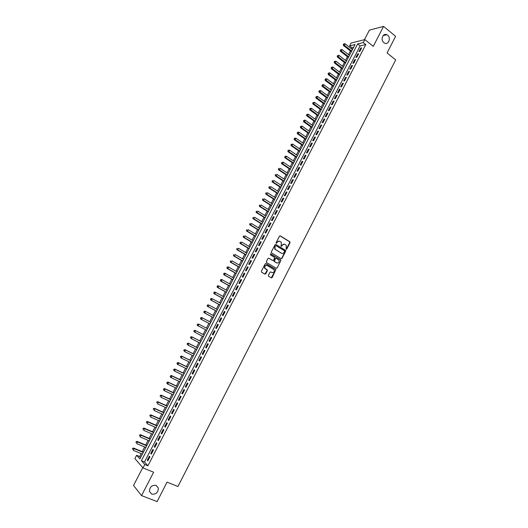 <?xml version="1.0" encoding="UTF-8"?>
<svg xmlns="http://www.w3.org/2000/svg" width="528" height="528" viewBox="0 0 528 528"><rect width="100%" height="100%" fill="white"/><g stroke="black" fill="none" stroke-linecap="round" stroke-linejoin="round"><path stroke-width="0.79" d="M286.136 249.361L286.724 249.157L290.05 242.675L289.832 241.745L280.295 235.897L279.444 236.188L276.085 242.715L276.236 243.368L277.266 242.319C277.985 241.19 278.89 240.887 279.992 241.395L281.365 242.425L281.074 246.253L281.794 246.173L282.229 245.329C282.942 244.207 283.846 243.896 284.935 244.405L286.288 245.414L286.136 249.361M286.097 249.335L289.72 242.609L289.674 241.837L279.939 235.825M276.203 243.349L277.266 242.319M281.167 246.352L282.229 245.329M156.156 485.41C151.899 484.942 149.662 486.948 149.45 491.423L151.681 494.116C155.984 494.545 158.209 492.518 158.354 488.037L156.156 485.41M387.644 35.211L386.833 34.703C382.952 32.716 380.2 39.976 383.83 42.643L384.562 43.111C388.45 45.19 391.288 37.924 387.644 35.211M268.389 275.345L268.607 276.276L271.326 277.847L272.177 277.537L275.887 269.531L266 263.657L265.142 263.96L261.367 271.28L261.591 272.217L264.904 274.131L265.769 273.827L267.373 270.699L267.359 269.973L264.957 268.264C264.495 266.138 265.247 265.214 267.221 265.498L274.131 269.755C274.613 271.874 273.874 272.804 271.907 272.534L270.844 271.92L269.986 272.224L268.389 275.345M144.778 464.508L143.009 467.927L134.904 458.594L136.627 455.281L139.874 458.957L355.054 44.563L349.576 45.89L351.061 43.025L364.848 39.613L363.323 42.557L357.654 43.93L141.412 460.7L144.778 464.508L147.913 465.782L365.818 44.55L363.323 42.557M364.848 39.613L373.263 46.372L383.566 26.4L395.604 36.333L387.077 52.958L395.69 59.908L177.949 486.512L167.066 482.143L157.093 501.6L141.563 495.601L153.622 472.223L143.009 467.927M281.134 258.707L281.978 258.41L285.681 251.189L285.648 250.43L275.88 244.464L275.029 244.761L271.286 252.028L271.313 252.78L281.134 258.707L281.655 258.337L285.358 251.117L285.318 250.358L275.88 244.464M280.804 260.713L277.088 267.96L276.236 268.264L266.561 262.574L266.336 261.637L267.947 258.515L268.805 258.218L272.738 260.542L273.59 260.245L274.626 257.433L270.343 254.813L270.785 253.948L280.771 259.961L280.804 260.713L277.088 267.96M142.758 467.643L133.525 485.463L141.563 495.601M383.566 26.4L369.389 30.142L364.432 39.719M359.865 51.355L361.687 47.843L360.743 48.061L358.928 51.566L359.865 51.355M356.829 57.222L358.651 53.698L357.713 53.909L355.892 57.427L356.829 57.222M353.786 63.103L355.608 59.572L354.677 59.77L352.849 63.294L353.786 63.103M350.731 68.996L352.565 65.459L351.635 65.644L349.807 69.175L350.731 68.996M347.675 74.903L349.51 71.359L348.586 71.531L346.751 75.068L347.675 74.903M344.612 80.824L346.447 77.273L345.53 77.431L343.695 80.975L344.612 80.824M341.537 86.757L343.385 83.193L342.467 83.345L340.626 86.896L341.537 86.757M338.461 92.697L340.309 89.133L339.398 89.272L337.557 92.829L338.461 92.697M335.379 98.657L337.227 95.08L336.323 95.205L334.475 98.776L335.379 98.657M332.284 104.623L334.138 101.039L333.241 101.158L331.386 104.735L332.284 104.623M329.188 110.609L331.049 107.019L330.152 107.125L328.297 110.708L329.188 110.609M326.086 116.602L327.947 113.005L327.056 113.098L325.195 116.688L326.086 116.602M322.971 122.615L324.839 119.005L323.954 119.09L322.093 122.687L322.971 122.615M319.856 128.634L321.724 125.024L320.846 125.09L318.978 128.7L319.856 128.634M316.727 134.673L318.608 131.05L317.731 131.109L315.856 134.719L316.727 134.673M313.599 140.719L315.48 137.089L314.609 137.135L312.734 140.758L313.599 140.719M310.457 146.777L312.345 143.141L311.48 143.174L309.599 146.81L310.457 146.777M307.316 152.856L309.203 149.206L308.345 149.233L306.458 152.869L307.316 152.856M304.161 158.941L306.055 155.291L305.204 155.298L303.316 158.948L304.161 158.941M301.006 165.046L302.9 161.383L302.056 161.377L300.161 165.033L301.006 165.046M297.838 171.158L299.739 167.488L298.894 167.475L297 171.138L297.838 171.158M294.664 177.289L296.571 173.606L295.733 173.58L293.832 177.256L294.664 177.289M291.489 183.427L293.396 179.744L292.565 179.705L290.657 183.381L291.489 183.427M288.301 189.585L290.215 185.889L289.384 185.836L287.476 189.526L288.301 189.585M285.107 195.749L287.021 192.047L286.202 191.987L284.288 195.683L285.107 195.749M281.906 201.934L283.826 198.224L283.008 198.145L281.094 201.848L281.906 201.934M278.698 208.131L280.625 204.409L279.814 204.323L277.893 208.032L278.698 208.131M275.484 214.335L277.411 210.613L276.606 210.507L274.679 214.229L275.484 214.335M272.263 220.559L274.197 216.823L273.398 216.711L271.465 220.44L272.263 220.559M269.029 226.796L270.97 223.054L270.178 222.928L268.244 226.664L269.029 226.796M265.795 233.046L267.736 229.297L266.95 229.159L265.01 232.901L265.795 233.046M262.555 239.309L264.502 235.554L263.716 235.402L261.776 239.151L262.555 239.309M259.301 245.593L261.254 241.824L260.476 241.659L258.529 245.421L259.301 245.593M256.04 251.882L258.001 248.107L257.228 247.929L255.275 251.698L256.04 251.882M252.78 258.192L254.74 254.404L253.975 254.212L252.014 257.994L252.78 258.192M249.506 264.508L251.473 260.713L250.714 260.515L248.754 264.297L249.506 264.508M246.226 270.844L248.193 267.043L247.441 266.825L245.48 270.62L246.226 270.844M242.939 277.193L244.913 273.379L244.167 273.154L242.194 276.956L242.939 277.193M239.646 283.556L241.626 279.734L240.88 279.49L238.907 283.305L239.646 283.556M236.346 289.931L238.326 286.103L237.593 285.846L235.613 289.667L236.346 289.931M233.033 296.32L235.019 292.486L234.293 292.215L232.307 296.043L233.033 296.32M229.72 302.729L231.706 298.881L230.987 298.604L229 302.438L229.72 302.729M226.393 309.144L228.393 305.296L227.674 304.999L225.68 308.847L226.393 309.144M223.067 315.579L225.067 311.718L224.354 311.408L222.354 315.262L223.067 315.579M219.727 322.027L221.727 318.16L221.021 317.836L219.021 321.697L219.727 322.027M216.381 328.495L218.387 324.614L217.688 324.278L215.681 328.152L216.381 328.495M213.028 334.97L215.041 331.082L214.342 330.733L212.335 334.613L213.028 334.97L212.335 334.613M209.662 341.464L211.682 337.564L210.995 337.201L208.982 341.095L209.662 341.464M206.296 347.972L208.316 344.065L207.636 343.688L205.616 347.582L206.296 347.972M202.917 354.493L204.943 350.579L204.27 350.183L202.244 354.09L202.917 354.493M199.531 361.027L201.564 357.106L200.897 356.697L198.871 360.617L199.531 361.027M196.145 367.58L198.178 363.647L197.518 363.231L195.485 367.151L196.145 367.58M192.74 374.147L194.786 370.201L194.126 369.772L192.093 373.705L192.74 374.147M189.334 380.728L191.38 376.774L190.733 376.332L188.687 380.272L189.334 380.728M185.922 387.321L187.968 383.361L187.328 382.899L185.282 386.852L185.922 387.321M182.497 393.934L184.549 389.961L183.916 389.492L181.863 393.452L182.497 393.934M179.065 400.561L181.124 396.581L180.497 396.092L178.438 400.059L179.065 400.561M175.626 407.2L177.692 403.214L177.065 402.712L175.006 406.685L175.626 407.2M172.181 413.853L174.253 409.86L173.633 409.345L171.567 413.332L172.181 413.853M168.729 420.526L170.801 416.519L170.188 415.991L168.122 419.984L168.729 420.526M165.264 427.211L167.343 423.199L166.742 422.651L164.663 426.657L165.264 427.211M161.799 433.917L163.878 429.891L163.277 429.33L161.198 433.343L161.799 433.917M158.321 440.629L160.406 436.603L159.812 436.022L157.733 440.048L158.321 440.629M154.829 447.368L156.928 443.322L156.341 442.735L154.249 446.767L154.829 447.368M151.338 454.113L153.437 450.061L152.856 449.46L150.764 453.499L151.338 454.113M365.818 44.55L360.129 45.896L144.514 461.967L147.913 465.782M149.365 456.199L147.266 460.251L147.84 460.878L149.939 456.819L149.365 456.199M353.549 47.454L352.018 47.817L351.49 48.833M350.401 50.932L348.487 54.615M347.398 56.707L345.477 60.41M344.395 62.495L342.461 66.218M341.385 68.29L339.438 72.032M338.362 74.098L336.409 77.867M335.339 79.919L333.373 83.708M332.31 85.754L330.33 89.569M329.274 91.601L327.281 95.436M326.231 97.462L324.225 101.317M323.176 103.33L321.163 107.21M320.12 109.217L318.094 113.117M317.057 115.111L315.018 119.038M313.988 121.018L311.936 124.971M310.913 126.938L308.847 130.911M307.831 132.878L305.752 136.871M304.742 138.824L302.65 142.844M301.646 144.784L299.541 148.823M298.544 150.751L296.426 154.823M295.429 156.737L293.304 160.829M292.314 162.736L290.176 166.848M289.192 168.749L287.041 172.887M286.064 174.775L283.899 178.933M282.929 180.807L280.751 184.991M279.787 186.859L277.596 191.07M276.632 192.918L274.435 197.155M273.478 198.997L271.267 203.254M270.316 205.088L268.092 209.372M267.142 211.187L264.904 215.497M263.967 217.305L261.716 221.635M260.786 223.436L258.522 227.792M257.591 229.574L255.314 233.957M254.397 235.732L252.107 240.134M251.189 241.903L248.886 246.332M247.975 248.081L245.665 252.542M244.761 254.278L242.431 258.76M241.534 260.489L239.191 264.997M238.3 266.713L235.943 271.247M235.059 272.95L232.69 277.504M231.812 279.2L229.429 283.78M228.558 285.463L226.162 290.07M225.298 291.74L222.889 296.373M222.024 298.036L219.608 302.696M218.75 304.339L216.315 309.025M215.47 310.662L213.022 315.374M212.177 316.991L209.715 321.73M208.877 323.341L206.402 328.106M205.577 329.703L203.089 334.481M202.257 336.092L199.775 340.87M198.924 342.5L196.449 347.272M195.591 348.916L193.116 353.687M192.251 355.351L189.776 360.116M188.899 361.799L186.43 366.557M185.539 368.267L183.071 373.012M182.173 374.741L179.711 379.487M178.801 381.236L176.339 385.975M175.421 387.743L172.966 392.476M172.036 394.264L169.58 398.99M168.637 400.798L166.188 405.524M165.238 407.345L162.782 412.064M161.825 413.912L159.377 418.625M158.407 420.493L155.965 425.198M154.981 427.086L152.539 431.792M151.549 433.699L149.107 438.392M148.104 440.326L145.669 445.012M144.652 446.965L142.223 451.645M141.2 453.618L139.682 456.542L140.593 457.565M139.682 456.542L136.627 455.281M352.018 47.817L349.576 45.89M360.129 45.896L357.654 43.93M144.514 461.967L141.412 460.7M360.743 48.061L361.33 48.53M357.713 53.909L358.301 54.377M354.677 59.77L355.271 60.232M351.635 65.644L352.229 66.106M348.586 71.531L349.18 71.993M345.53 77.431L346.13 77.887M342.467 83.345L343.068 83.8M339.398 89.272L339.999 89.72M336.323 95.205L336.93 95.66M333.241 101.158L333.848 101.607M330.152 107.125L330.759 107.567M327.056 113.098L327.67 113.54M323.954 119.09L324.568 119.533M320.846 125.09L321.46 125.532M317.731 131.109L318.351 131.545M314.609 137.135L315.229 137.57M311.48 143.174L312.101 143.609M308.345 149.233L308.966 149.662M305.204 155.298L305.831 155.727M302.056 161.377L302.683 161.806M298.894 167.475L299.528 167.897M295.733 173.58L296.366 174.002M292.565 179.705L293.198 180.121M289.384 185.836L290.024 186.252M286.202 191.987L286.843 192.397M283.008 198.145L283.655 198.554M279.814 204.323L280.454 204.732M276.606 210.507L277.253 210.916M273.398 216.711L274.045 217.114M270.178 222.928L270.824 223.331M266.95 229.159L267.604 229.555M263.716 235.402L264.37 235.798M260.476 241.659L261.136 242.055M257.228 247.929L257.888 248.318M253.975 254.212L254.635 254.602M250.714 260.515L251.374 260.898M247.441 266.825L248.107 267.208M244.167 273.154L244.834 273.53M240.88 279.49L241.553 279.873M237.593 285.846L238.26 286.222M234.293 292.215L234.967 292.591M230.987 298.604L231.66 298.973M227.674 304.999L228.353 305.369M224.354 311.408L225.034 311.777M221.021 317.836L221.707 318.199M217.688 324.278L218.374 324.641M214.342 330.733L215.035 331.089M208.982 341.095L209.675 341.444M205.616 347.582L206.309 347.932M202.244 354.09L202.943 354.44M198.871 360.617L199.571 360.961M195.485 367.151L196.185 367.495M192.093 373.705L192.793 374.042M188.687 380.272L189.394 380.609M185.282 386.852L185.988 387.189M181.863 393.452L182.576 393.782M178.438 400.059L179.157 400.389M175.006 406.685L175.725 407.015M171.567 413.332L172.286 413.655M168.122 419.984L168.841 420.308M164.663 426.657L165.389 426.974M161.198 433.343L161.931 433.66M157.733 440.048L158.459 440.359M154.249 446.767L154.981 447.077M150.764 453.499L151.496 453.803M147.266 460.251L148.005 460.555M284.209 244.16L281.906 245.263M279.253 241.144L276.943 242.253M284.599 251.414L284.447 250.76L276.032 245.685L275.431 245.89L274.969 246.781L275.068 249.203L281.437 253.242C282.533 253.744 283.43 253.427 284.143 252.305L284.599 251.414M275.781 245.632L275.431 245.89M281.787 253.4L274.751 249.13L274.652 246.708L275.108 245.817M276.217 268.25L276.764 267.874M268.805 258.218L272.719 260.535M270.514 253.902L280.586 259.783M276.791 262.937C278.777 263.208 279.51 262.271 278.989 260.146L276.25 258.324L275.398 258.621L274.362 261.433L277.015 263.05M275.933 258.251L275.398 258.621M276.474 262.858L274.045 261.347L275.081 258.548M280.48 260.634L280.262 259.703M272.085 272.626L270.844 271.92M266.693 265.313C264.825 265.261 264.145 266.211 264.64 268.171L265.511 268.811M264.878 274.118L267.056 270.613L267.043 269.881L265.201 268.726M271.286 277.827L275.583 270.178L275.563 269.445L265.696 263.584M352.447 49.586L345.101 43.798L344.342 45.243L343.438 45.467L351.358 51.685M343.649 44.365L343.952 43.784L343.292 44.458L351.694 51.025M343.952 43.784L345.101 43.798M343.438 45.467L343.292 44.458M349.444 55.361L342.071 49.599L341.319 51.051L340.415 51.262L348.361 57.453M340.626 50.173L340.93 49.592L340.263 50.259L348.691 56.806M340.93 49.592L342.071 49.599M340.415 51.262L340.263 50.259M346.441 61.156L339.042 55.42L338.283 56.872L337.392 57.077L345.358 63.235M337.59 55.994L337.894 55.407L337.234 56.074L345.682 62.601M337.894 55.407L339.042 55.42M337.392 57.077L337.234 56.074M343.424 66.957L336.006 61.248L335.24 62.707L334.356 62.898L342.349 69.029M334.547 61.822L334.851 61.241L334.191 61.901L342.672 68.409M334.851 61.241L336.006 61.248M334.356 62.898L334.191 61.901M340.402 72.772L332.957 67.089L332.198 68.554L331.313 68.732L339.332 74.837M331.505 67.67L331.808 67.082L331.148 67.736L339.649 74.23M331.808 67.082L332.957 67.089M331.313 68.732L331.148 67.736M337.379 78.599L329.908 72.943L329.142 74.408L328.264 74.58L336.31 80.652M328.449 73.524L328.753 72.937L328.099 73.59L336.62 80.058M328.753 72.937L329.908 72.943M328.264 74.58L328.099 73.59M334.343 84.44L326.852 78.811L326.086 80.282L325.208 80.434L333.287 86.486M325.387 79.391L325.697 78.804L325.043 79.457L333.584 85.906M325.697 78.804L326.852 78.811M325.208 80.434L325.043 79.457M331.307 90.295L323.783 84.691L323.017 86.163L322.146 86.308L330.251 92.327M322.324 85.272L322.628 84.685L321.974 85.331L330.548 91.76M322.628 84.685L323.783 84.691M322.146 86.308L321.974 85.331M328.258 96.162L320.714 90.585L319.942 92.057L319.084 92.195L327.208 98.182M319.249 91.166L319.559 90.578L318.905 91.219L327.499 97.627M319.559 90.578L320.714 90.585M319.084 92.195L318.905 91.219M325.208 102.036L317.638 96.492L316.866 97.97L316.008 98.089L324.166 104.049M316.173 97.073L316.477 96.479L315.83 97.126L324.443 103.508M316.477 96.479L317.638 96.492M316.008 98.089L315.83 97.126M322.146 107.93L314.549 102.406L313.777 103.891L312.926 104.003L321.11 109.93M313.084 102.993L313.394 102.399L312.741 103.039L321.38 109.402M313.394 102.399L314.549 102.406M312.926 104.003L312.741 103.039M319.084 113.83L311.461 108.339L310.688 109.824L309.837 109.923L318.047 115.823M309.995 108.926L310.299 108.332L309.652 108.966L318.318 115.309M310.299 108.332L311.461 108.339M309.837 109.923L309.652 108.966M316.015 119.75L308.365 114.279L307.586 115.771L306.748 115.856L314.985 121.73M306.893 114.866L307.204 114.272L306.557 114.906L315.242 121.229M307.204 114.272L308.365 114.279M306.748 115.856L306.557 114.906M312.932 125.677L305.257 120.239L304.484 121.73L303.646 121.803L311.909 127.644M303.785 120.826L304.095 120.232L303.455 120.859L312.16 127.162M304.095 120.232L305.257 120.239M303.646 121.803L303.455 120.859M309.85 131.617L302.148 126.205L301.369 127.703L300.538 127.763L308.834 133.577M300.676 126.793L300.986 126.199L300.34 126.819L301.369 127.703L309.078 133.102M300.986 126.199L302.148 126.205M300.538 127.763L300.34 126.819M306.755 137.57L299.033 132.191L298.254 133.683L297.422 133.736L305.745 139.517M297.554 132.779L297.865 132.178L297.224 132.799L298.254 133.683L305.983 139.062M297.865 132.178L299.033 132.191M297.422 133.736L297.224 132.799M303.659 143.537L295.904 138.184L295.126 139.682L294.301 139.722L302.65 145.477M294.426 138.772L294.743 138.171L294.103 138.791L295.126 139.682L302.881 145.028M294.743 138.171L295.904 138.184M294.301 139.722L294.103 138.791M300.551 149.516L292.776 144.19L291.991 145.695L291.179 145.721L299.554 151.444M291.298 144.784L291.608 144.184L290.968 144.797L291.991 145.695L299.779 151.015M291.608 144.184L292.776 144.19M291.179 145.721L290.968 144.797M297.442 155.509L289.641 150.209L288.856 151.721L288.044 151.734L296.446 157.423M288.156 150.803L288.473 150.203L287.833 150.81L288.856 151.721L296.663 157.007M288.473 150.203L289.641 150.209M288.044 151.734L287.833 150.81M294.327 161.515L286.493 156.242L285.707 157.753L284.902 157.76L293.337 163.423M285.008 156.842L285.325 156.235L284.691 156.842L285.707 157.753L293.542 163.02M285.325 156.235L286.493 156.242M284.902 157.76L284.691 156.842M291.199 167.534L283.345 162.294L282.553 163.805L281.754 163.799L290.215 169.429M281.86 162.888L282.17 162.281L281.536 162.888L282.553 163.805L290.42 169.039M282.17 162.281L283.345 162.294M281.754 163.799L281.536 162.888M288.07 173.56L280.183 168.353L279.391 169.871L278.599 169.851L287.087 175.448M278.698 168.947L279.015 168.34L278.381 168.94L279.391 169.871L287.285 175.072M278.599 169.851L278.381 168.94M284.929 179.606L277.022 174.425L276.23 175.943L275.438 175.916L283.958 181.48M275.53 175.025L275.847 174.418L275.213 175.012L276.23 175.943L284.143 181.117M275.438 175.916L275.213 175.012M281.78 185.665L273.847 180.51L273.055 182.035L272.27 181.988L280.817 187.526M272.356 181.111L272.672 180.503L272.045 181.097L273.055 182.035L280.995 187.183M272.27 181.988L272.045 181.097M278.632 191.737L270.666 186.608L269.874 188.14L269.095 188.08L277.669 193.585M269.174 187.209L269.491 186.602L268.864 187.189L269.874 188.14L277.84 193.255M269.095 188.08L268.864 187.189M275.471 197.815L267.485 192.72L266.686 194.251L265.914 194.185L274.514 199.657M265.987 193.327L266.303 192.713L265.676 193.301L266.686 194.251L274.679 199.34M265.914 194.185L265.676 193.301M272.309 203.914L264.29 198.851L263.492 200.383L262.72 200.303L271.359 205.742M262.792 199.452L263.116 198.838L262.489 199.419L263.492 200.383L271.517 205.438M262.72 200.303L262.489 199.419M269.135 210.025L261.089 204.989L260.291 206.527L259.525 206.435L268.191 211.84M259.591 205.59L259.915 204.976L259.288 205.557L260.291 206.527L268.343 211.55M259.525 206.435L259.288 205.557M265.954 216.143L257.882 211.141L257.083 212.678L256.324 212.579L265.016 217.952M256.384 211.748L256.707 211.134L256.08 211.708L257.083 212.678L265.162 217.681M256.324 212.579L256.08 211.708M262.766 222.281L254.668 217.305L253.869 218.849L253.117 218.737L261.835 224.077M253.169 217.912L253.486 217.298L252.866 217.866L253.869 218.849L261.967 223.819M253.117 218.737L252.866 217.866M259.578 228.433L251.447 223.489L250.642 225.034L249.896 224.908L258.647 230.215M249.942 224.096L250.265 223.476L249.645 224.044L250.642 225.034L258.773 229.97M249.896 224.908L249.645 224.044M256.377 234.597L248.219 229.68L247.414 231.231L246.675 231.092L255.453 236.366M246.715 230.294L247.038 229.673L246.418 230.234L247.414 231.231L255.572 236.141M246.675 231.092L246.418 230.234M253.169 240.775L244.985 235.884L244.18 237.442L243.441 237.29L252.252 242.537M243.481 236.498L243.804 235.877L243.184 236.438L244.18 237.442L252.364 242.319M243.441 237.29L243.184 236.438M249.955 246.959L241.745 242.108L240.933 243.665L240.207 243.5L249.044 248.714M240.233 242.722L240.557 242.095L239.943 242.656L240.933 243.665L249.15 248.51M240.207 243.5L239.943 242.656M246.734 253.163L238.498 248.345L237.679 249.902L236.96 249.724L245.83 254.905M236.98 248.959L237.31 248.332L236.696 248.886L237.679 249.902L245.923 254.72M236.96 249.724L236.696 248.886M243.5 259.38L235.237 254.588L234.425 256.153L233.706 255.961L242.603 261.109M233.726 255.209L234.049 254.582L233.435 255.13L234.425 256.153L242.695 260.938M233.706 255.961L233.435 255.13M240.266 265.617L231.977 260.852L231.158 262.423L230.446 262.218L239.375 267.326M230.459 261.466L230.789 260.839L230.175 261.386L231.158 262.423L239.455 267.175M230.446 262.218L230.175 261.386M237.026 271.861L228.703 267.128L227.885 268.699L227.179 268.481L236.141 273.563M227.185 267.749L227.515 267.115L226.901 267.656L227.885 268.699L236.214 273.425M227.231 267.029L227.997 266.911L228.703 267.128L227.515 267.115M227.179 268.481L226.901 267.656M233.772 278.117L225.43 273.418L224.605 274.989L223.905 274.765L232.894 279.807M223.905 274.039L224.235 273.405L223.628 273.946L224.605 274.989L232.96 279.682M223.958 273.319L224.723 273.187L225.43 273.418L224.235 273.405M223.905 274.765L223.628 273.946M230.518 284.387L222.143 279.721L221.318 281.299L220.625 281.054L229.647 286.07M220.618 280.342L220.948 279.708L220.341 280.243L221.318 281.299L229.7 285.958M220.671 279.616L221.45 279.484L222.143 279.721L220.948 279.708M220.625 281.054L220.341 280.243M227.251 290.677L218.849 286.037L218.024 287.621L217.338 287.364L226.387 292.34M217.325 286.658L217.655 286.024L217.048 286.559L218.024 287.621L226.439 292.248M217.378 285.925L218.163 285.787L218.849 286.037L217.655 286.024M217.338 287.364L217.048 286.559M223.984 296.974L215.549 292.367L214.724 293.957L214.045 293.687L223.12 298.63M214.025 292.994L214.355 292.36L213.748 292.888L214.724 293.957L223.166 298.551M214.078 292.255L214.863 292.103L215.549 292.367L214.355 292.36M214.045 293.687L213.748 292.888M220.704 303.29L212.243 298.716L211.418 300.3L210.738 300.023L219.853 304.933M210.712 299.336L211.048 298.703L210.441 299.224L211.418 300.3L219.886 304.867M210.778 298.591L212.243 298.716L211.048 298.703M210.738 300.023L210.441 299.224M217.417 309.613L208.93 305.072L208.098 306.669L207.431 306.372L216.572 311.249M207.398 305.699L207.728 305.065L207.128 305.58L208.098 306.669L216.599 311.197M207.464 304.946L208.93 305.072L207.728 305.065M207.431 306.372L207.128 305.58M214.124 315.955L205.61 311.447L204.778 313.045L204.112 312.734L213.286 317.579M204.072 312.074L204.409 311.434L203.808 311.956L204.778 313.045L213.299 317.546M204.138 311.315L204.943 311.144L205.61 311.447L204.409 311.434M204.112 312.734L203.808 311.956M210.824 322.311L202.277 317.836L201.445 319.433L200.785 319.11L209.992 323.921M200.746 318.463L201.076 317.823L200.482 318.338L201.445 319.433L209.999 323.902M200.812 317.698L201.617 317.519L202.277 317.836L201.076 317.823M200.785 319.11L200.482 318.338M197.452 325.505L206.692 330.277L197.452 325.505L197.142 324.733L197.736 324.225L197.142 324.733M207.517 328.68L198.944 324.238L198.106 325.842L197.406 324.865M197.479 324.093L198.944 324.238L197.736 324.225M204.211 335.056L194.951 330.31L195.598 330.653L194.759 332.264L203.372 336.666M204.204 335.069L195.598 330.653L194.132 330.508L194.06 331.287L194.39 330.647M194.06 331.287L194.759 332.264L193.802 331.148M194.132 330.508L194.951 330.31M200.897 341.438L191.605 336.725L192.245 337.088L191.407 338.692L200.046 343.068M200.878 341.464L192.245 337.088L190.786 336.93L190.707 337.715L191.037 337.075M190.707 337.715L191.407 338.692L190.45 337.577M190.786 336.93L191.605 336.725M197.571 347.833L188.252 343.16L188.885 343.53L188.047 345.147L196.72 349.483M197.551 347.873L188.885 343.53L187.427 343.372L187.341 344.164L187.678 343.517M187.341 344.164L188.047 345.147L187.09 344.018M187.427 343.372L188.252 343.16M194.245 354.242L184.892 349.602L185.519 349.991L184.675 351.608L193.38 355.912M194.212 354.301L185.519 349.991L184.061 349.826L183.975 350.625L184.312 349.978M183.975 350.625L184.675 351.608L183.724 350.473M184.061 349.826L184.892 349.602M190.905 360.67L181.52 356.063L182.147 356.466L181.302 358.083L190.034 362.353M190.872 360.743L182.147 356.466L180.688 356.294L180.596 357.1L180.939 356.453M180.596 357.1L181.302 358.083L180.352 356.941M180.688 356.294L181.52 356.063M187.565 367.105L178.147 362.538L178.768 362.954L177.916 364.577L186.681 368.815M187.519 367.198L178.768 362.954L177.309 362.776L177.217 363.594L177.553 362.941M177.217 363.594L177.916 364.577L177.302 364.162L176.966 363.422M177.309 362.776L178.147 362.538M184.213 373.56L174.761 369.032L175.375 369.455L174.524 371.085L183.315 375.289M184.16 373.666L175.375 369.455L173.917 369.277L173.824 370.095L174.161 369.442M173.824 370.095L174.524 371.085L173.58 369.923M173.917 369.277L174.761 369.032M180.853 380.028L171.376 375.533L171.976 375.976L171.131 377.606L179.949 381.777M180.794 380.153L171.976 375.976L170.524 375.784L170.425 376.616L170.762 375.962M170.425 376.616L171.131 377.606L170.524 377.164L170.181 376.438M170.524 375.784L171.376 375.533M177.487 386.509L167.977 382.054L168.577 382.503L167.719 384.14L176.57 388.278M177.415 386.648L168.577 382.503L167.119 382.312L167.02 383.15L167.356 382.496M167.02 383.15L167.719 384.14L167.125 383.684L166.782 382.965M167.119 382.312L167.977 382.054M174.115 393.01L164.571 388.588L165.165 389.057L164.307 390.694L173.191 394.792M174.035 393.162L165.165 389.057L163.706 388.852L163.601 389.697L163.944 389.044M163.601 389.697L164.307 390.694L163.37 389.512M163.706 388.852L164.571 388.588M170.735 399.518L161.159 395.135L161.74 395.617L160.888 397.261L169.798 401.326M170.643 399.689L161.74 395.617L160.288 395.413L160.182 396.264L160.525 395.604M160.288 395.413L161.159 395.135M167.343 406.045L157.733 401.696L158.314 402.191L157.456 403.841L166.399 407.873M167.244 406.237L158.314 402.191L156.862 401.98L156.75 402.838L157.093 402.178M156.862 401.98L157.733 401.696M163.951 412.586L154.308 408.276L154.882 408.784L154.018 410.434L162.987 414.434M163.845 412.79L154.882 408.784L153.43 408.566L153.311 409.431L153.661 408.771M153.43 408.566L154.308 408.276M160.545 419.14L150.869 414.869L151.437 415.391L150.572 417.047L159.575 421.007M160.433 419.364L151.437 415.391L149.985 415.166L149.866 416.038L150.216 415.378M149.985 415.166L150.869 414.869M157.133 425.713L147.424 421.476L147.985 422.011L147.121 423.667L156.156 427.601M157.007 425.951L147.985 422.011L146.54 421.786L146.414 422.664L146.764 421.997M146.54 421.786L147.424 421.476M153.714 432.293L143.972 428.096L144.527 428.65L143.662 430.313L152.724 434.207M153.582 432.551L144.527 428.65L143.081 428.413L142.956 429.304L143.299 428.637M143.081 428.413L143.972 428.096M150.289 438.893L140.514 434.735L141.062 435.303L140.191 436.966L149.285 440.827M150.143 439.171L141.062 435.303L139.616 435.059L139.484 435.956L139.834 435.29M139.616 435.059L140.514 434.735M146.85 445.513L137.042 441.388L137.584 441.969L136.712 443.639L145.84 447.46M146.705 445.797L137.584 441.969L136.145 441.725L136.006 442.622L136.356 441.956M136.145 441.725L137.042 441.388M143.411 452.14L133.571 448.054L134.105 448.648L133.228 450.325L142.388 454.113M143.253 452.443L134.105 448.648L132.66 448.397L132.528 449.308L132.871 448.635M132.66 448.397L133.571 448.054M286.394 249.084L286.724 249.157M289.502 241.679L289.832 241.745M289.72 242.609L290.05 242.675M285.14 250.186L285.47 250.259M383.156 35.607L386.833 34.703M156.057 485.371L158.354 488.037M289.674 241.837L290.004 241.903M285.318 250.358L285.648 250.43"/></g></svg>
